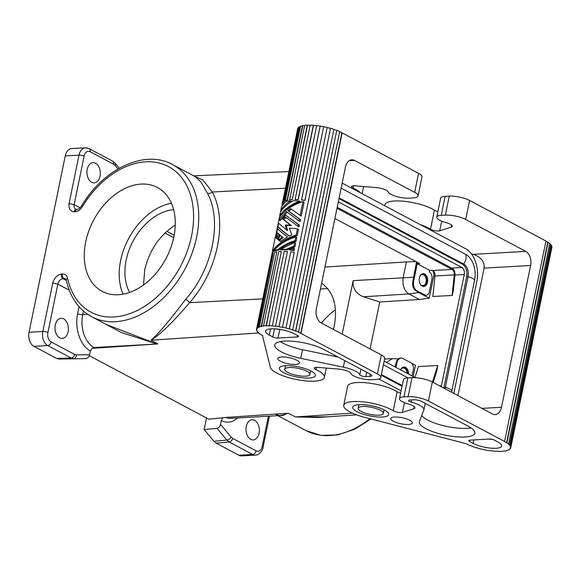 <?xml version="1.0" encoding="UTF-8"?>
<svg xmlns="http://www.w3.org/2000/svg" width="581" height="581" viewBox="0 0 581 581"><rect width="100%" height="100%" fill="white"/><g stroke="black" fill="none" stroke-linecap="round" stroke-linejoin="round"><path stroke-width="0.87" d="M443.811 388.101A9.928 6.558 86.8 0 0 443.964 387.447L466.674 276.788A9.928 6.558 86.8 0 0 462.302 264.108L338.992 198.593M338.331 201.803L461.866 267.442C463.928 268.88 464.735 271.225 464.299 274.486L441.197 386.714M415.335 377.686L384.15 361.121M402.037 386.263L381.252 375.224M378.805 379.001L401.101 390.846M453.819 393.417A25.731 17.009 86.8 0 0 454.102 392.16L476.812 281.502A25.731 17.009 -93.2 0 0 465.483 248.632L342.173 183.117M89.278 355.688L208.804 419.199L226.111 417.419L287.254 413.309L283.586 414.907L279.744 415.568L276.157 414.747M222.85 417.754L221.274 420.586L220.504 424.348C219.923 426.585 218.776 427.921 217.076 428.35L204.134 429.533L206.502 417.971M356.516 414.827L317.437 417.485L295.38 416.947L327.226 416.817M269.431 416.149L263.04 447.305C263.273 449.447 259.068 455.584 255.4 455.105L241.631 455.882A11.032 7.292 -93.2 0 1 238.878 455.243L216.168 443.18L229.168 441.996L226.851 440.1A3.675 2.055 140.3 0 0 231.129 437.115L220.504 424.348M287.297 413.309L282.947 415.538L278.517 415.64M386.641 362.442L392.313 358.673L398.384 358.862M394.993 366.88L395.763 364.374L395.225 367.003M411.501 363.176L415.466 365.282L413.156 376.532M287.254 413.309L288.394 413.236L295.38 416.947L352.34 413.12M204.134 429.533L213.91 441.284L216.168 443.18M246.271 426.447A10.109 6.681 -93.2 0 1 252.103 419.758A10.109 6.681 -93.2 0 1 259.082 433.252A10.109 6.681 -93.2 0 1 253.243 439.94A10.109 6.681 -93.2 0 1 246.271 426.447M268.393 416.207L262.191 446.411A7.35 4.859 -93.2 0 1 256.112 450.856L232.632 438.379A3.675 2.564 118 0 1 229.168 441.996L252.648 454.465L238.878 455.243M407.092 373.307A5.512 3.646 86.8 0 0 403.141 367.962A5.512 3.646 86.8 0 0 400.745 369.581M321.431 323.08A58.819 40.968 118 0 1 335.477 309.789M321.634 283.172C333.487 291.829 337.735 305.926 334.358 325.447L333.407 329.442M320.407 289.12A51.469 35.848 118 0 1 327.88 288.815M52.755 283.063C54.309 277.885 57.192 274.878 61.419 274.029A3.675 2.433 86.8 0 0 63.038 278.72A5.512 3.842 -62 0 0 57.839 284.145L52.755 283.063L42.82 331.475L29.05 332.252A11.032 7.292 86.8 0 0 33.909 346.334L56.618 358.404L59.139 359.051L85.814 358.608C87.709 358.281 88.958 357.003 89.561 354.773L90.331 351.011L92.023 348.244L95.669 348.113L95.807 347.438L156.819 343.996A86.155 60.01 -62 0 0 157.959 343.93L150.966 340.219C160.211 334.576 173.08 322.063 189.58 302.665A3.675 0.799 41 0 0 185.659 299.28C169.775 320.385 158.214 334.024 150.966 340.219L258.886 332.964M416.541 261.893L413.076 280.042L416.628 262.728L417.971 262.656M415.974 261.588L406.409 261.929L403.214 277.493C402.19 285.104 404.078 290.58 408.886 293.928L419.366 299.498L429.236 298.191L418.69 292.584L408.886 293.928L363.386 296.789L379.727 301.989L419.366 299.498M423.956 295.003L424.776 294.952A5.512 3.646 86.8 0 0 426.156 295.271L425.328 295.322A5.512 3.646 86.8 0 1 423.956 295.003L416.947 291.277L418.69 292.584M341.127 188.179L465.671 254.347A20.219 13.363 -93.2 0 1 474.575 280.173L451.858 390.831A20.219 13.363 -93.2 0 1 451.539 392.211M69.255 290.202L57.839 284.145L47.903 332.557A7.35 4.859 86.8 0 0 51.143 341.948A3.675 2.564 118 0 1 47.678 345.557L33.909 346.334M100.026 176.159A10.109 6.681 -93.2 0 1 94.195 182.848A10.109 6.681 -93.2 0 1 87.215 169.354A10.109 6.681 -93.2 0 1 93.054 162.665A10.109 6.681 -93.2 0 1 100.026 176.159M92.023 348.244L95.807 347.438M342.187 334.111L353.161 280.638C352.427 288.22 355.833 293.601 363.386 296.789M429.236 298.191L433.709 276.403C434.109 274.043 433.68 272.017 432.431 270.332M95.669 348.113L157.959 343.93M61.419 274.029L62.45 273.971A3.675 2.433 86.8 0 0 64.07 278.662A5.512 3.842 118 0 1 65.595 278.982L66.336 280.289C70.112 297.29 78.558 309.433 91.682 316.725L121.487 332.564L156.841 343.988L106.25 324.467M339.144 197.86L463.682 264.028A9.928 6.558 -93.2 0 1 468.054 276.709L445.337 387.367A9.928 6.558 -93.2 0 1 444.981 388.725M80.127 207.773L74.165 204.606L69.081 203.524C68.522 208.644 70.221 211.397 74.194 211.782A3.675 2.433 -93.2 0 1 76.314 209.349L75.712 209.247A5.512 3.842 118 0 1 74.165 204.606L84.107 156.195A7.35 4.859 -93.2 0 1 90.186 151.75L113.658 164.227A3.675 2.564 -62 0 0 112.634 161.14L89.154 148.663L85.385 147.814A11.032 7.292 -93.2 0 1 88.138 148.453M362.588 406.511A12.869 3.588 11.6 0 1 376.379 408.632A12.869 3.588 11.6 0 1 383.344 413.425A12.869 3.588 11.6 0 1 378.892 415.168A12.869 3.588 11.6 0 1 365.1 413.047A12.869 3.588 11.6 0 1 358.136 408.254A12.869 3.588 11.6 0 1 362.588 406.511M193.931 175.941L202.878 179.987L212.29 192.006A3.675 2.353 -26.9 0 1 207.439 193.153C222.523 221.1 212.661 269.148 185.659 299.28M408.015 377.89L383.395 364.81M305.519 376.19A12.869 3.588 11.6 0 1 291.735 374.062A12.869 3.588 11.6 0 1 284.77 369.269A12.869 3.588 11.6 0 1 289.215 367.526A12.869 3.588 11.6 0 1 303.006 369.647A12.869 3.588 11.6 0 1 309.971 374.44A12.869 3.588 11.6 0 1 305.519 376.19M68.086 331.773A10.109 6.681 86.8 0 0 61.107 318.279A10.109 6.681 86.8 0 0 55.275 324.968A10.109 6.681 86.8 0 0 62.247 338.462A10.109 6.681 86.8 0 0 68.086 331.773M69.081 203.524L79.023 155.112A3.675 1.024 11.6 0 1 84.107 156.195M47.903 332.557A3.675 1.024 11.6 0 0 42.82 331.475A11.032 7.292 86.8 0 0 47.678 345.557L71.158 358.034L73.613 358.68A3.675 2.76 89.6 0 0 76.3 354.853L74.622 354.425A3.675 2.564 118 0 1 71.158 358.034L56.618 358.404M91.682 316.725A86.155 60.01 -62 0 0 185.099 268.807A86.155 60.01 -62 0 0 172.528 164.568L195.281 176.653L200.982 182.064L207.439 193.153M118.415 294.734A58.819 40.968 -62 0 0 170.712 247.949A58.819 40.968 -62 0 0 157.371 187.467A58.819 40.968 -62 0 0 141.132 184.083A58.819 40.968 -62 0 0 88.835 230.868A58.819 40.968 -62 0 0 102.176 291.35A58.819 40.968 -62 0 0 118.415 294.734M118.037 168.94L115.169 165.491A3.675 2.055 -39.7 0 0 115.241 163.297L112.634 161.14M402.19 385.537L381.405 374.491M370.09 348.934L379.727 301.989M65.254 155.89A11.032 7.292 -93.2 0 1 71.616 148.591L85.385 147.814A11.032 7.292 -93.2 0 0 79.023 155.112L65.254 155.89L29.05 332.252M171.41 203.205A58.819 40.968 -62 0 0 128.532 238.747A58.819 40.968 -62 0 0 123.07 294.175M173.625 209.632A51.469 35.848 -62 0 0 126.157 260.15A51.469 35.848 -62 0 0 129.643 292.41M432.46 382.073L437.696 365.493L436.839 370.823L433.165 382.451M337.212 207.257L452.258 268.386A5.883 3.885 86.8 0 1 454.967 275.111L453.369 290.282L452.308 295.453L432.881 296.499L434.966 275.975A4.779 3.159 86.8 0 0 432.765 270.506L452.04 269.424L337.002 208.296M143.514 285.002L144.698 269.998C149.397 250.237 159.579 235.276 175.251 225.108M406.409 261.929L324.939 267.049M420.368 284.269A5.512 3.646 86.8 0 0 422.932 285.605A5.512 3.646 86.8 0 0 426.113 281.959A5.512 3.646 86.8 0 0 422.307 274.595A5.512 3.646 86.8 0 0 419.91 276.215M451.51 225.058L451.074 227.215L439.701 230.824A5.512 1.54 11.6 0 1 430.506 229.183A27.568 7.691 -168.4 0 0 420.288 224.622M457.93 395.603L484.104 268.11C484.612 261.617 480.995 257.034 473.268 254.362L471.402 253.875M484.104 268.11L530.627 265.481A11.032 7.292 86.8 0 0 525.769 251.399L465.679 219.465L469.579 200.445L545.98 241.042L504.533 441.625A25.368 7.074 11.6 0 1 506.588 442.824L506.893 442.824A25.731 7.183 11.6 0 1 508.557 444.037L549.728 243.468A25.731 7.183 11.6 0 0 548.065 242.255L547.76 242.255A25.368 7.074 11.6 0 0 545.951 241.188M445.344 215.137L449.251 196.117L445.119 196.349L441.211 215.369L445.344 215.137A14.707 4.103 11.6 0 1 465.679 219.465M441.211 215.369A12.869 3.588 -168.4 0 0 436.759 217.112A12.869 3.588 -168.4 0 0 445.315 222.4L446.339 222.697A8.824 2.462 -168.4 0 1 452.2 226.321A8.824 2.462 -168.4 0 1 451.074 227.215M549.684 243.693A25.368 7.074 11.6 0 1 550.599 244.623L550.948 244.659A25.731 7.183 11.6 0 1 551.689 245.799L510.162 446.31A25.368 7.074 11.6 0 1 510.416 447.363L510.779 447.428A25.731 7.183 11.6 0 1 510.735 447.871A25.731 7.183 11.6 0 1 510.546 448.409L510.191 448.321A25.368 7.074 11.6 0 1 509.479 449.178L509.827 449.266A25.731 7.183 11.6 0 1 508.636 450.006L508.31 449.897A25.368 7.074 11.6 0 1 506.69 450.486L506.995 450.602A25.731 7.183 11.6 0 1 504.933 451.038L504.657 450.921A25.368 7.074 11.6 0 1 502.253 451.19L502.5 451.314A25.731 7.183 11.6 0 1 499.733 451.422L499.529 451.299A25.368 7.074 11.6 0 1 496.53 451.241L496.69 451.364A25.731 7.183 11.6 0 1 493.429 451.132L493.313 451.016A25.368 7.074 11.6 0 1 489.95 450.624L490.015 450.74A25.731 7.183 11.6 0 1 486.508 450.195L486.493 450.086A25.368 7.074 11.6 0 1 483.029 449.396L482.993 449.498A25.731 7.183 11.6 0 1 479.521 448.67L479.536 448.568M551.558 246.446A25.368 7.074 11.6 0 1 551.587 246.794L551.95 246.86A25.731 7.183 11.6 0 1 551.906 247.303L510.735 447.871M437.914 211.499A5.512 1.54 11.6 0 1 434.406 210.162A27.568 7.691 -168.4 0 0 404.804 201.367A27.568 7.691 -168.4 0 0 384.905 204.73L384.702 205.718M445.119 196.349A12.869 3.588 -168.4 0 0 440.667 198.099L436.759 217.112M449.251 196.117A14.707 4.103 11.6 0 1 469.579 200.445M530.627 265.481L501.526 407.266A11.032 7.292 86.8 0 1 495.157 414.565A11.032 7.292 86.8 0 1 492.412 413.926L432.315 381.993L428.415 401.013A14.707 4.103 -168.4 0 0 408.08 396.685L403.948 396.917A12.869 3.588 -168.4 0 0 399.496 398.66A12.869 3.588 -168.4 0 0 408.044 403.948L409.068 404.245A8.824 2.462 -168.4 0 1 414.936 407.869A8.824 2.462 -168.4 0 1 413.803 408.763L402.43 412.372A5.512 1.54 11.6 0 1 393.235 410.731A27.568 7.691 -168.4 0 0 363.633 401.936A27.568 7.691 -168.4 0 0 343.734 405.298A27.568 7.691 -168.4 0 0 364.243 417.223L466.528 443.768A25.368 7.074 11.6 0 0 467.698 444.363L467.465 444.247M535.13 329.057L534.346 332.855M533.983 334.649L533.198 338.44M528.812 359.806L525.943 373.779M529.923 354.417L529.661 356.269M531.027 349.021L530.656 350.822M535.907 325.266L535.493 327.263M531.673 346.465L532.842 340.19M508.557 444.037L508.23 444.022A25.368 7.074 11.6 0 1 509.428 445.191L550.599 244.623M469.644 441.538L473.137 443.397A16.544 4.612 11.6 0 0 490.676 448.125A16.544 4.612 11.6 0 0 501.737 446.019A16.544 4.612 11.6 0 0 497.924 441.996L494.431 440.137A3.675 1.024 -168.4 0 0 489.347 439.054L470.065 440.144A3.675 1.024 -168.4 0 0 468.794 440.645A3.675 1.024 -168.4 0 0 469.644 441.538L469.927 440.158M408.545 424.45A11.032 3.079 11.6 0 1 396.721 422.634A11.032 3.079 11.6 0 1 390.752 418.523A11.032 3.079 11.6 0 1 394.564 417.027A11.032 3.079 11.6 0 1 406.388 418.843A11.032 3.079 11.6 0 1 412.357 422.953A11.032 3.079 11.6 0 1 408.545 424.45M359.094 404.652A18.381 5.127 -168.4 0 0 352.732 407.143A18.381 5.127 -168.4 0 0 362.682 413.999A18.381 5.127 -168.4 0 0 382.385 417.027A18.381 5.127 -168.4 0 0 388.747 414.536A18.381 5.127 -168.4 0 0 378.797 407.68A18.381 5.127 -168.4 0 0 359.094 404.652M468.322 426.272A28.331 7.902 11.6 0 1 474.851 433.165A28.331 7.902 11.6 0 1 445.511 435.213A28.331 7.902 11.6 0 1 419.344 421.77A28.331 7.902 11.6 0 1 419.446 421.414L423.869 409.946A18.011 5.026 11.6 0 0 423.934 409.721A18.011 5.026 11.6 0 0 411.152 402.088A3.711 1.039 11.6 0 1 408.516 400.512A3.711 1.039 11.6 0 1 409.801 400.011L413.904 399.779A5.512 1.54 11.6 0 1 421.53 401.406L468.322 426.272M479.521 448.67L479.601 448.583A25.368 7.074 11.6 0 1 476.297 447.653L476.166 447.726A25.731 7.183 11.6 0 1 472.992 446.68L473.174 446.622A25.368 7.074 11.6 0 1 470.283 445.518L470.065 445.562A25.731 7.183 11.6 0 1 467.436 444.385M509.428 445.191L509.777 445.228A25.731 7.183 11.6 0 1 510.517 446.361M428.415 401.013L504.809 441.611M492.797 439.512A16.544 4.612 11.6 0 1 489.137 439.069M358.39 404.703A18.381 5.127 -168.4 0 0 358.818 404.921M384.026 410.099A18.381 5.127 -168.4 0 0 384.513 410.063M471.017 427.87A28.331 7.902 11.6 0 1 442.947 425.575A28.331 7.902 11.6 0 1 421.741 415.459M400.65 393.046A5.512 1.54 11.6 0 1 397.143 391.71A27.568 7.691 -168.4 0 0 367.541 382.915A27.568 7.691 -168.4 0 0 347.634 386.278L343.734 405.298M432.315 381.993A14.707 4.103 -168.4 0 0 411.98 377.665L407.855 377.897A12.869 3.588 -168.4 0 0 403.403 379.647L399.496 398.66M551.587 246.794L510.416 447.363M510.779 447.428L551.95 246.86M509.777 445.228L550.948 244.659M509.944 448.706L509.827 449.266M506.893 442.824L548.065 242.255M506.588 442.824L547.76 242.255M349.159 160.741L354.577 160.436A11.032 7.292 86.8 0 0 351.825 159.797A11.032 7.292 86.8 0 0 345.455 167.096L316.354 308.874A11.032 7.292 86.8 0 0 321.213 322.963L381.303 354.889L377.403 373.91L300.726 333.334A25.368 7.074 -168.4 0 0 298.307 332.158L298.547 332.121A25.731 7.183 -168.4 0 0 295.765 330.974L295.562 331.025A25.368 7.074 -168.4 0 0 292.548 329.957L292.708 329.892A25.731 7.183 -168.4 0 0 289.432 328.897L330.495 128.408A25.368 7.074 -168.4 0 0 327.161 127.537M316.391 367.345L315.919 369.647A5.512 1.54 -168.4 0 1 314.227 368.1A5.512 1.54 -168.4 0 1 317.756 367.381L339.246 369.146A8.824 2.462 11.6 0 1 350.786 373.278L350.953 373.619A12.869 3.588 11.6 0 0 359.036 377.991A12.869 3.588 11.6 0 0 371.571 379.72L375.704 379.487A14.707 4.103 -168.4 0 0 380.787 377.49L384.695 358.47A14.707 4.103 -168.4 0 0 381.303 354.889M295.576 364.425A11.032 3.079 -168.4 0 0 299.389 362.936A11.032 3.079 -168.4 0 0 293.42 358.818A11.032 3.079 -168.4 0 0 281.603 357.003A11.032 3.079 -168.4 0 0 277.783 358.499A11.032 3.079 -168.4 0 0 283.753 362.609A11.032 3.079 -168.4 0 0 295.576 364.425M309.019 378.042A18.381 5.127 -168.4 0 0 315.374 375.551A18.381 5.127 -168.4 0 0 305.424 368.703A18.381 5.127 -168.4 0 0 285.721 365.667A18.381 5.127 -168.4 0 0 279.367 368.158A18.381 5.127 -168.4 0 0 289.316 375.014A18.381 5.127 -168.4 0 0 309.019 378.042M370.329 374.2L369.879 376.394L365.776 376.619A3.711 1.039 -168.4 0 1 362.079 376.096A3.711 1.039 -168.4 0 1 359.799 374.803A18.011 5.026 -168.4 0 0 343.349 367.163L300.74 358.339L302.512 349.697L338.055 357.054M369.879 376.394A5.512 1.54 -168.4 0 0 371.789 375.646A5.512 1.54 -168.4 0 0 370.518 374.302L323.719 349.435A28.331 7.902 -168.4 0 0 293.681 341.33A28.331 7.902 -168.4 0 0 274.733 344.932A28.331 7.902 -168.4 0 0 300.74 358.339M269.33 335.106A16.544 4.612 -168.4 0 1 265.524 331.083A16.544 4.612 -168.4 0 1 276.585 328.977A16.544 4.612 -168.4 0 1 294.117 333.705L297.61 335.564A3.675 1.024 11.6 0 1 298.46 336.457A3.675 1.024 11.6 0 1 297.189 336.958L277.907 338.048A3.675 1.024 11.6 0 1 272.823 336.965L269.33 335.106L270.608 328.882M286.012 328.004A25.731 7.183 -168.4 0 0 282.511 327.241L323.682 126.673A25.731 7.183 -168.4 0 1 327.183 127.435L285.954 328.098A25.368 7.074 -168.4 0 1 289.323 328.969L289.432 328.897M272.315 325.956L287.428 251.537L272.315 325.956A25.368 7.074 -168.4 0 1 275.612 326.261L275.525 326.144A25.731 7.183 -168.4 0 1 278.989 326.616L279.025 326.725A25.368 7.074 -168.4 0 1 282.497 327.343L282.511 327.241M272.177 325.832A25.731 7.183 -168.4 0 0 269.018 325.687L269.199 325.81A25.368 7.074 -168.4 0 0 266.33 325.839L266.105 325.709A25.731 7.183 -168.4 0 0 263.498 325.905L263.759 326.028A25.368 7.074 -168.4 0 0 261.537 326.384L261.239 326.268A25.731 7.183 -168.4 0 0 259.387 326.783L259.707 326.892A25.368 7.074 -168.4 0 0 258.305 327.546L257.964 327.452A25.731 7.183 -168.4 0 0 257.005 328.25L257.361 328.338A25.368 7.074 -168.4 0 0 256.889 329.245L256.533 329.173A25.731 7.183 -168.4 0 0 256.519 329.231A25.731 7.183 -168.4 0 0 256.548 330.197L256.904 330.255A25.368 7.074 -168.4 0 0 257.405 331.344L257.049 331.301A25.731 7.183 -168.4 0 0 258.037 332.47L258.371 332.492A25.368 7.074 -168.4 0 0 259.794 333.683L259.482 333.668A25.731 7.183 -168.4 0 0 261.356 334.888L261.646 334.881A25.368 7.074 -168.4 0 0 262.721 335.477L262.474 335.346M315.919 369.647A27.568 7.691 11.6 0 1 324.38 377.403A27.568 7.691 11.6 0 1 297.617 379.742A27.568 7.691 11.6 0 1 270.397 367.359L262.445 335.498M380.787 377.49A14.707 4.103 -168.4 0 0 377.403 373.91M285.017 365.718A18.381 5.127 -168.4 0 0 285.453 365.943M310.661 371.114A18.381 5.127 -168.4 0 0 311.14 371.077M280.347 341.584A28.331 7.902 -168.4 0 0 302.512 349.697M277.907 338.048L279.897 329.391M279.686 329.398A3.675 1.024 11.6 0 1 276.236 328.948M297.69 128.662L282.511 202.609L297.704 128.604A25.731 7.183 -168.4 0 0 297.69 128.662A25.731 7.183 -168.4 0 0 297.675 128.728M256.533 329.173L272.525 251.268L256.519 329.231M275.43 237.092L277.224 228.362L275.43 237.092M277.602 226.51L278.328 222.973L277.602 226.51M279.476 217.388L279.773 215.929L279.476 217.388M280.623 211.796L280.921 210.344L280.623 211.796M263.498 325.905L278.749 251.609A25.731 7.183 -168.4 0 1 281.357 251.413L266.105 325.709M290.427 200.823C286.113 203.749 282.911 206.909 280.819 210.286L281.596 206.487L285.75 201.411A26.835 7.488 11.6 0 1 290.427 200.823L291.357 201.316L285.474 206.182M299.484 201.106C290.209 204.89 283.608 209.814 279.672 215.878L280.449 212.08C283.078 207.889 287.275 204.12 293.049 200.757A26.835 7.488 11.6 0 1 299.484 201.106L300.5 201.643C293.848 204.207 288.459 207.584 284.327 211.774M286.941 249.866A25.368 7.074 -168.4 0 0 281.124 249.852L280.195 249.358A26.835 7.488 11.6 0 1 285.975 249.358L286.941 249.866L294.945 246.838L295.729 243.047L294.625 242.459L293.848 246.257L294.945 246.838M273.825 250.505C278.938 244.507 286.251 239.968 295.773 236.874L296.876 237.455L296.092 241.246C289.418 243.228 283.651 246.17 278.8 250.07A25.368 7.074 -168.4 0 0 274.849 251.05L273.825 250.505A26.835 7.488 11.6 0 1 277.856 249.569L278.8 250.07M299.055 220.896L286.389 211.549L279.033 219.582L279.977 220.562L285.656 215.144L298.314 224.491L297.951 226.292L285.286 216.938L282.758 219.044L290.456 225.072A26.835 7.488 11.6 0 0 285.307 225.087L286.716 230.112L278.234 222.864L279.301 217.672C284.015 210.591 291.923 205.216 303.028 201.534L304.124 202.115L301.256 216.088L290.674 208.652L287.755 210.547L300.522 219.683L300.152 221.484L299.055 220.896L299.426 219.102L300.522 219.683M291.451 209.24L288.684 211.041M287.167 212.174L280.216 220.272M285.656 215.144L299.411 225.072L299.048 226.873L297.951 226.292M286.063 217.563L283.717 219.553L291.415 225.581A25.368 7.074 -168.4 0 0 286.237 225.588L287.66 230.606L286.716 230.112M294.582 248.632L294.168 250.629A25.368 7.074 -168.4 0 0 290.166 250.12L289.156 249.583A26.835 7.488 11.6 0 1 293.071 250.048L293.478 248.051L294.582 248.632M277.5 226.459C279.323 228.507 283.223 231.717 289.215 236.104L291.793 234.971L289.353 228.166A26.835 7.488 11.6 0 1 297.414 228.899L296.143 235.073C285.039 238.755 277.13 244.136 272.416 251.21L275.329 237.041L276.367 238.13L277.435 232.937L278.829 234.223L276.738 238.479L277.987 239.604L280.26 235.443L282.192 237.012L278.459 240.011L280.245 241.5L287.522 236.932C282.243 233.01 278.778 230.112 277.13 228.253L277.5 226.459L278.597 227.04C280.122 228.863 283.717 231.863 289.374 236.031M297.414 228.899L298.511 229.488L297.24 235.654C288.91 238.166 282.192 241.986 277.072 247.114M274.181 250.694L273.513 251.798L272.416 251.21M275.329 237.041L276.462 237.673M277.435 232.937L279.802 234.739L277.74 239.009L278.117 239.365M280.26 235.443L283.121 237.506L279.41 240.519L280.42 241.369M257.964 327.452L273.215 253.149L258.305 327.546M261.239 326.268L276.788 252.081L261.537 326.384M281.357 251.413L266.33 325.839M278.989 326.616L294.24 252.321L279.025 326.725M323.661 126.774A25.368 7.074 -168.4 0 0 320.196 126.164L304.945 200.46A25.368 7.074 -168.4 0 0 301.532 199.995L316.696 125.576A25.731 7.183 -168.4 0 1 320.16 126.048L320.196 126.164M316.674 125.685A25.368 7.074 -168.4 0 0 313.486 125.387L298.235 199.682A25.368 7.074 -168.4 0 0 295.119 199.544L310.189 125.118A25.731 7.183 -168.4 0 1 313.348 125.264L313.486 125.387M310.16 125.242A25.368 7.074 -168.4 0 0 307.494 125.271L292.25 199.566A25.368 7.074 -168.4 0 0 289.672 199.755L304.669 125.336A25.731 7.183 -168.4 0 1 307.276 125.147L292.25 199.566M304.633 125.496A25.368 7.074 -168.4 0 0 302.708 125.816L287.457 200.111A25.368 7.074 -168.4 0 0 285.627 200.619L285.307 200.51A25.731 7.183 -168.4 0 1 287.159 199.995L287.457 200.111M300.508 126.469A25.368 7.074 -168.4 0 0 299.476 126.978L299.135 126.883A25.731 7.183 -168.4 0 0 298.176 127.682L282.925 201.977L283.281 202.065A25.368 7.074 -168.4 0 1 284.225 201.28L299.476 126.978M283.012 201.999L282.932 202.37M282.41 204.933L282.315 205.391M281.262 210.518L281.168 210.983M280.115 216.11L280.02 216.575M278.64 223.307L277.943 226.692M277.529 228.696L275.772 237.273M272.859 251.45L272.373 253.824M257.092 328.272L256.889 329.245M283.964 201.927L281.967 204.694L282.373 202.696A26.835 7.488 11.6 0 1 283.964 201.927L284.799 202.37M281.967 204.694L282.584 205.02M280.819 210.286L281.436 210.612M279.672 215.878L280.289 216.205M293.848 246.257L285.975 249.358M280.195 249.358L294.625 242.459M296.092 241.246L294.995 240.665L295.773 236.874M294.995 240.665C288.401 242.749 282.686 245.712 277.856 249.569M290.456 225.072L291.415 225.581M285.307 225.087L286.237 225.588M287.755 210.547L299.426 219.102M279.112 219.182L280.195 219.756M279.033 219.582L280.115 220.155M300.159 215.507L303.028 201.534M298.314 224.491L299.411 225.072M282.758 219.044L283.717 219.553M289.156 249.583L293.478 248.051M293.071 250.048L294.168 250.629M296.143 235.073L297.24 235.654M278.829 234.223L279.802 234.739M276.738 238.479L277.74 239.009M282.192 237.012L283.121 237.506M278.459 240.011L279.41 240.519M273.215 253.149A25.731 7.183 -168.4 0 0 272.257 253.955L257.005 328.25M276.491 251.965A25.731 7.183 -168.4 0 0 274.639 252.488L259.387 326.783M295.562 331.025L336.733 130.456A25.368 7.074 -168.4 0 0 333.857 129.432M302.708 125.816L302.41 125.699A25.731 7.183 -168.4 0 0 300.559 126.215L285.307 200.51M292.708 329.892L333.879 129.323A25.731 7.183 -168.4 0 0 330.604 128.328M336.733 130.456L295.765 330.974M298.547 332.121L339.718 131.56A25.731 7.183 -168.4 0 0 336.936 130.405M354.577 160.436L414.667 192.362L418.574 173.341L341.897 132.766A25.368 7.074 -168.4 0 0 339.689 131.684M418.574 173.341A14.707 4.103 11.6 0 1 421.959 176.922L418.059 195.942A14.707 4.103 11.6 0 1 412.968 197.939L408.835 198.172A12.869 3.588 11.6 0 1 396.307 196.443A12.869 3.588 11.6 0 1 388.224 192.071L388.05 191.73A8.824 2.462 11.6 0 0 376.51 187.598L355.027 185.833A5.512 1.54 -168.4 0 0 351.498 186.552A5.512 1.54 -168.4 0 0 353.183 188.099A27.568 7.691 11.6 0 1 360.445 192.827M342.173 132.751L301.002 333.32M414.667 192.362A14.707 4.103 11.6 0 1 418.059 195.942M257.049 331.301L257.136 330.88M302.41 125.699L287.159 199.995M289.323 328.969L330.495 128.408M304.945 200.46L304.909 200.343A25.731 7.183 -168.4 0 0 301.445 199.871M304.909 200.343L320.16 126.048M294.937 199.414A25.731 7.183 -168.4 0 1 298.097 199.559L313.348 125.264M292.025 199.443A25.731 7.183 -168.4 0 0 289.418 199.632M299.135 126.883L283.884 201.179A25.731 7.183 -168.4 0 0 282.925 201.977M300.726 333.334L341.897 132.766M294.24 252.321A25.731 7.183 -168.4 0 0 290.776 251.849L275.525 326.144M287.428 251.537A25.731 7.183 -168.4 0 0 284.269 251.391L269.018 325.687M407.717 373.634A6.435 4.256 86.8 0 0 403.505 367.054M412.031 375.929L413.294 369.777A5.512 3.646 -93.2 0 0 410.869 362.733L402.945 358.528A7.35 4.859 -93.2 0 0 401.115 358.099A7.35 4.859 -93.2 0 0 396.867 362.965L395.959 367.388M401.115 358.099L400.287 358.143A7.35 4.859 -93.2 0 0 396.039 363.009L395.763 364.374M414.972 377.49L418.414 366.575L437.696 365.493M400.621 369.865A6.435 4.256 -93.2 0 1 403.918 367.003A6.435 4.256 -93.2 0 1 408.537 374.07M423.389 286.469A6.435 4.256 86.8 0 0 426.694 282.264A6.435 4.256 86.8 0 0 422.67 273.687M416.947 291.277L416.032 290.79A7.35 4.859 86.8 0 1 412.793 281.4L413.076 280.042M412.793 281.4L413.621 281.357L417.238 263.716L419.722 263.578L334.903 218.514M417.238 263.716L429.584 270.281L432.765 270.506M452.308 295.453L432.809 296.477M434.966 275.975L454.248 274.886L452.083 295.388M454.248 274.886A4.779 3.159 86.8 0 0 452.04 269.424M424.776 294.952L416.86 290.747A7.35 4.859 86.8 0 1 413.621 281.357M426.156 295.271A5.512 3.646 86.8 0 0 429.337 291.626L431.894 279.178A5.512 3.646 -93.2 0 0 429.228 272.017L429.584 270.281M427.522 282.221A6.435 4.256 86.8 0 0 423.084 273.629A6.435 4.256 86.8 0 0 419.366 277.892A6.435 4.256 86.8 0 0 423.81 286.477A6.435 4.256 86.8 0 0 427.522 282.221M173.683 237.658L164.982 233.032M213.91 441.284L226.851 440.1L217.076 428.35M221.274 420.586A29.406 19.442 86.8 0 0 237.549 417.95M232.632 438.379L231.129 437.115M255.4 455.105A11.032 7.292 -93.2 0 1 252.648 454.465A3.675 2.564 118 0 0 256.112 450.856M439.628 385.878L441.444 385.806M225.798 417.448A25.731 17.009 86.8 0 0 230.904 418.327L279.744 415.568M263.04 447.305A3.675 1.024 -168.4 0 0 262.191 446.411M277.907 415.669L305.962 430.579A86.155 60.01 -62 0 0 369.908 418.698M353.161 280.638L413.389 277.231M433.709 276.403L434.929 276.331M454.974 275.074L464.299 274.486M451.684 268.081L461.866 267.442M174.169 235.196L166.849 231.303M93.948 347.482A25.731 17.009 -93.2 0 1 82.713 314.662A3.675 1.024 11.6 0 1 77.629 313.58A29.406 19.442 -93.2 0 0 90.331 351.011M81.478 206.052L82.291 206.72A9.187 6.398 -62 0 1 75.225 211.724A3.675 2.433 86.8 0 1 77.346 209.291C78.493 209.327 79.866 208.252 81.478 206.052C103.207 168.831 145.003 149.019 172.528 164.568M466.674 276.788L468.054 276.709A8.976 2.506 -168.4 0 1 474.575 280.173M462.302 264.108L463.682 264.028A8.976 6.253 118 0 0 465.671 254.347M74.194 211.782L75.225 211.724M76.314 209.349L77.346 209.291M451.858 390.831A8.976 2.506 -168.4 0 0 445.337 387.367L443.964 387.447M90.186 151.75A3.675 2.564 -62 0 0 89.154 148.663M66.336 280.289A3.675 2.033 -12.1 0 1 67.599 278.284A82.473 57.454 -62 0 0 156.434 297.37A82.473 57.454 -62 0 0 181.134 177.045A82.473 57.454 -62 0 0 82.291 206.72M285.467 188.193L212.29 192.006C228.013 221.143 217.73 271.247 189.58 302.665L262.757 298.852M113.658 164.227L115.169 165.491M51.143 341.948L74.622 354.425M89.561 354.773L76.3 354.853M79.045 306.695L77.629 313.58M59.139 359.051L85.814 358.608M83.453 311.067L82.713 314.662L87.767 314.379M62.45 273.971A9.187 6.398 118 0 1 67.599 278.284M66.379 280.5L63.038 278.72L64.07 278.662L66.19 279.795M473.268 254.362L525.769 251.399M430.506 229.183L434.406 210.162M473.137 443.397L473.849 439.933M411.152 402.088L411.595 399.91M393.235 410.731L397.143 391.71M481.947 408.37L501.526 407.266M413.803 408.763L414.246 406.606M403.948 396.917L407.855 377.897M411.98 377.665L408.08 396.685M402.43 412.372L404.42 402.706M439.701 230.824L441.683 221.158M366.676 372.261L365.776 376.619M359.799 374.803L360.946 369.218M343.349 367.163L344.7 360.583M297.189 336.958L297.487 335.498M272.823 336.965L274.493 328.831M353.662 185.797L353.183 188.099M396.039 363.009L396.867 362.965M416.032 290.79L416.86 290.747M384.586 358.993L392.313 358.673M305.962 430.579L321.01 435.394L337.59 434.929L354.599 429.315L371.005 418.988M383.344 413.425L384.077 409.837M284.77 369.269L285.503 365.681M119.323 168.199L115.241 163.297M288.88 171.569L193.727 175.832M425.241 403.374L423.934 409.721M326.29 368.085L324.38 377.403M363.553 186.537L362.086 193.698M309.971 374.44L310.712 370.86M358.136 408.254L358.876 404.666"/></g></svg>
